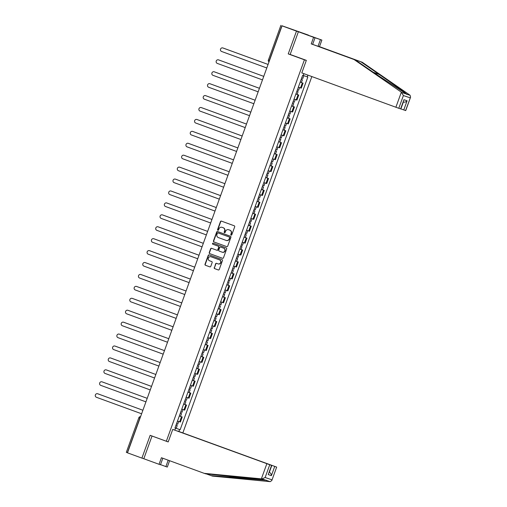 <?xml version="1.0" encoding="UTF-8"?>
<svg xmlns="http://www.w3.org/2000/svg" width="507" height="507" viewBox="0 0 507 507"><rect width="100%" height="100%" fill="white"/><g stroke="black" fill="none" stroke-linecap="round" stroke-linejoin="round"><path stroke-width="0.76" d="M231.122 235.121A0.558 0.532 -71.5 0 0 231.807 234.779L234.697 226.806A0.799 0.761 -71.5 0 0 234.253 225.792L221.432 221.115A0.799 0.761 -71.5 0 0 220.45 221.603L217.566 229.576A0.558 0.532 -71.5 0 0 217.89 230.286A0.558 0.532 -71.5 0 0 218.561 229.944L218.935 228.911A2.554 2.427 -71.5 0 1 222.085 227.339L223.15 227.732A2.554 2.427 -71.5 0 1 224.563 230.964L224.189 231.997A0.558 0.532 -71.5 0 0 224.512 232.707A0.558 0.532 -71.5 0 0 225.184 232.358L225.558 231.325A2.554 2.427 -71.5 0 1 228.708 229.76L229.772 230.146A2.554 2.427 -71.5 0 1 231.186 233.378L230.812 234.411A0.558 0.532 -71.5 0 0 231.122 235.121M214.233 267.626A0.799 0.761 -71.5 0 0 214.676 268.634L218.27 269.946A0.799 0.761 -71.5 0 0 219.252 269.458L222.459 260.604A0.799 0.761 -71.5 0 0 222.015 259.597L209.201 254.913A0.799 0.761 -71.5 0 0 208.219 255.408L205.012 264.261A0.799 0.761 -71.5 0 0 205.449 265.269L209.797 266.853A0.799 0.761 -71.5 0 0 210.779 266.365L212.148 262.575A0.799 0.761 -71.5 0 0 211.711 261.568L209.556 260.782A2.136 2.028 -71.5 0 1 208.371 258.101A2.136 2.028 -71.5 0 1 211.007 256.764L219.449 259.844A2.136 2.028 -71.5 0 1 220.634 262.525A2.136 2.028 -71.5 0 1 217.997 263.862L216.59 263.348A0.799 0.761 -71.5 0 0 215.602 263.836L214.474 267.709A0.799 0.761 -71.5 0 0 214.917 268.716L218.365 269.978M308.503 35.198L296.481 31.123L288.236 53.9L304.415 59.807L166.34 441.236L150.161 435.329L141.916 458.106L127.479 452.833L282.044 25.851L284.173 26.56L281.93 25.743L269.394 60.371A1.629 0.507 110.1 0 0 269.141 61.493M296.481 31.123L282.044 25.851M226.718 246.617A0.799 0.761 -71.5 0 0 227.7 246.123L230.907 237.27A0.799 0.761 -71.5 0 0 230.463 236.262L217.649 231.579A0.799 0.761 -71.5 0 0 216.66 232.073L213.46 240.926A0.799 0.761 -71.5 0 0 213.897 241.934L226.756 246.63M226.68 248.937L223.479 257.79A0.799 0.761 -71.5 0 1 222.491 258.278L209.676 253.601A0.799 0.761 -71.5 0 1 209.233 252.594L210.608 248.804A0.799 0.761 -71.5 0 1 211.571 248.303A0.799 0.761 -71.5 0 0 211.571 248.303L216.787 250.211A0.799 0.761 -71.5 0 0 217.769 249.723L218.682 247.207A0.799 0.761 -71.5 0 0 218.238 246.199L212.832 244.222A0.558 0.532 -71.5 0 1 212.515 243.518A0.558 0.532 -71.5 0 1 213.213 243.17L226.242 247.929A0.799 0.761 -71.5 0 1 226.68 248.937M308.522 35.148L281.93 25.743M182.875 432.851L311.843 76.563M141.916 458.106L143.804 458.74L152.024 436.033L152.93 436.337M127.498 452.776L126.313 452.333L138.848 417.711L139.894 418.098L127.358 452.726M298.927 87.35L300.524 87.914L302.349 82.863L300.188 82.102M302.349 82.863L300.207 82.058M300.524 87.914L301.259 88.155L303.085 83.11M296.893 91.203L298.084 91.64L297.089 94.397L295.892 93.979L298.769 95.037L295.873 94.029M294.611 99.277L296.937 100.082L298.769 95.037M291.569 105.912L294.453 106.958L291.557 105.95M289.731 111.001L292.621 112.003L294.453 106.958M287.254 117.833L290.131 118.885L287.241 117.878M285.98 123.125L288.306 123.93L290.131 118.885M285.137 127.415L283.952 126.972L285.137 127.415L284.142 130.166L282.944 129.748L285.815 130.806L282.925 129.805M281.664 135.052L283.99 135.851L285.815 130.806M279.63 138.905L280.821 139.343L279.826 142.093L278.628 141.675L281.499 142.733L278.609 141.726M276.778 146.776L279.674 147.778L281.499 142.733M274.306 153.608L277.183 154.66L274.293 153.653M273.026 158.9L275.358 159.705L277.183 154.66M270.992 162.772L272.189 163.191L271.194 165.941L269.99 165.523L272.867 166.581L269.971 165.574M268.146 170.618L271.042 171.626L272.867 166.581M267.873 175.111L266.682 174.668L267.873 175.111L266.872 177.862L265.674 177.45L268.552 178.508L265.655 177.501M263.83 182.552L266.726 183.553L268.552 178.508M262.353 186.62L263.551 187.039L262.556 189.789L261.358 189.371L264.236 190.429L261.339 189.422M260.078 194.669L262.411 195.474L264.236 190.429M258.038 198.541L259.235 198.959L258.24 201.716L257.043 201.298L259.92 202.356L257.024 201.349M255.198 206.393L258.088 207.401L259.92 202.356M252.72 213.232L255.598 214.277L252.708 213.276M251.447 218.517L253.773 219.322L255.598 214.277M249.412 222.383L250.604 222.807L249.609 225.564L248.411 225.146L251.282 226.204L248.392 225.197M246.56 230.248L249.457 231.249L251.282 226.204M244.089 237.08L246.966 238.125L244.076 237.124M242.815 242.371L245.141 243.17L246.966 238.125M241.972 246.662L240.781 246.212L241.972 246.662L240.977 249.412L239.779 248.994L242.65 250.052L239.76 249.045M237.929 254.096L240.825 255.097L242.65 250.052M236.458 258.158L237.656 258.583L236.661 261.333L235.457 260.915L238.334 261.98L235.438 260.972M233.613 266.023L236.509 267.024L238.334 261.98M231.141 272.848L234.019 273.9L231.122 272.893M229.861 278.14L232.193 278.945L234.019 273.9M229.025 282.431L227.833 281.987L229.025 282.431L228.023 285.181L226.825 284.769L229.703 285.828L226.806 284.82M225.545 290.067L227.877 290.872L229.703 285.828M223.505 293.94L224.702 294.358L223.707 297.108L222.51 296.69L225.387 297.748L222.491 296.741M220.665 301.792L223.562 302.793L225.387 297.748M218.194 308.624L221.071 309.676L218.175 308.668M216.914 313.915L219.239 314.72L221.071 309.676M213.872 320.551L216.749 321.596L213.859 320.595M212.598 325.836L214.924 326.641L216.749 321.596M210.563 329.702L211.755 330.127L210.76 332.884L209.562 332.465L212.433 333.524L209.543 332.516M207.712 337.567L210.608 338.568L212.433 333.524M205.24 344.399L208.117 345.444L205.227 344.443M203.966 349.691L206.292 350.495L208.117 345.444M201.925 353.563L203.123 353.981L202.128 356.732L200.93 356.313L203.801 357.372L200.911 356.364M199.08 361.409L201.976 362.416L203.801 357.372M198.807 365.902L197.616 365.458L198.807 365.902L197.812 368.652L196.608 368.234L199.485 369.299L196.589 368.291M194.764 373.342L197.66 374.343L199.485 369.299M193.294 377.398L194.492 377.829L193.49 380.58L192.292 380.161L195.17 381.22L192.273 380.212M191.012 385.459L193.344 386.264L195.17 381.22M188.972 389.332L190.176 389.75L189.174 392.5L187.977 392.088L190.854 393.147L187.958 392.139M186.132 397.184L189.029 398.191L190.854 393.147M184.656 401.259L185.854 401.677L184.859 404.428L183.661 404.009L186.538 405.068L183.642 404.06M182.381 409.307L184.706 410.112L186.538 405.068M180.346 413.173L181.538 413.598L180.543 416.355L179.345 415.936L182.222 416.995L179.326 415.987M177.494 421.044L180.391 422.039L182.222 416.995M307.888 75.118L307.255 76.861L303.243 75.429M175.01 427.914L180.15 429.74L307.825 77.051L307.255 76.861M179.586 429.549L178.895 431.463M174.845 430.107L175.542 428.2L174.985 427.984M303.883 73.661L303.211 75.511L302.647 75.321L174.972 428.009L175.542 428.2M166.34 441.236L168.229 441.863M304.415 59.807L306.304 60.434M288.236 53.9L292.926 55.466M175.023 427.87L180.15 429.74M231.255 235.147A0.558 0.532 -71.5 0 1 231.053 234.494L231.426 233.461A2.554 2.427 -71.5 0 0 230.013 230.229L229.772 230.146M228.828 229.798A2.554 2.427 -71.5 0 1 228.949 229.836L230.013 230.229M222.205 227.383A2.554 2.427 -71.5 0 1 222.326 227.421L223.391 227.808A2.554 2.427 -71.5 0 1 224.804 231.046L224.43 232.073A0.558 0.532 -71.5 0 0 224.633 232.732M221.578 221.166A0.799 0.761 -71.5 0 0 220.691 221.686L217.807 229.658A0.558 0.532 -71.5 0 0 218.01 230.311M217.788 231.636A0.799 0.761 -71.5 0 0 216.901 232.155L213.701 241.009A0.799 0.761 -71.5 0 0 214.138 242.016L226.813 246.643M229.608 237.732A0.558 0.532 -71.5 0 0 229.303 237.023L218.048 232.916A0.558 0.532 -71.5 0 0 217.364 233.258L216.964 234.348A2.554 2.427 -71.5 0 0 218.378 237.58L226.065 240.388A2.554 2.427 -71.5 0 0 229.215 238.822L229.848 237.815A0.558 0.532 -71.5 0 0 229.544 237.105L229.303 237.023M218.289 232.998L218.276 232.992A0.558 0.532 -71.5 0 0 218.263 232.992A0.558 0.532 -71.5 0 1 218.289 232.998L229.544 237.105M226.185 240.432L226.306 240.47A2.554 2.427 -71.5 0 0 229.456 238.898L229.215 238.822M229.848 237.815L229.456 238.898M222.592 258.31L209.676 253.601M211.736 248.367A0.799 0.761 -71.5 0 0 210.849 248.886L209.473 252.67A0.799 0.761 -71.5 0 0 209.917 253.684M216.825 250.224L217.028 250.293A0.799 0.761 -71.5 0 0 218.01 249.799L218.923 247.289A0.799 0.761 -71.5 0 0 218.479 246.275L212.832 244.222M213.371 243.227A0.558 0.532 -71.5 0 0 213.073 244.304M222.18 252.182A2.136 2.028 -71.5 0 0 224.823 250.845A2.136 2.028 -71.5 0 0 223.638 248.164L220.665 247.08A0.799 0.761 -71.5 0 0 219.677 247.568L218.77 250.084A0.799 0.761 -71.5 0 0 219.208 251.092L222.18 252.182M222.281 252.213L222.421 252.258A2.136 2.028 -71.5 0 0 225.064 250.921A2.136 2.028 -71.5 0 0 223.879 248.246L223.638 248.164M220.868 247.15A0.799 0.761 -71.5 0 1 220.887 247.156A0.799 0.761 -71.5 0 0 220.887 247.156L223.879 248.246M216.73 263.399A0.799 0.761 -71.5 0 0 215.843 263.919L214.474 267.709M218.092 263.894L218.238 263.938A2.136 2.028 -71.5 0 0 220.875 262.601A2.136 2.028 -71.5 0 0 219.689 259.926L219.449 259.844M211.146 256.815A2.136 2.028 -71.5 0 1 211.248 256.846L219.689 259.926M209.347 254.97A0.799 0.761 -71.5 0 0 208.459 255.484L205.253 264.337A0.799 0.761 -71.5 0 0 205.69 265.351L209.892 266.885M301.209 79.288L302.406 79.719L301.405 82.47L300.207 82.052M301.202 79.301L302.406 79.719M223.093 48.032A1.87 1.774 108.5 0 1 223.181 48.057L268.076 64.446L222.865 47.956A1.87 1.774 -71.5 0 0 220.551 49.128A1.87 1.774 -71.5 0 0 221.591 51.473L266.796 67.97M301.678 78.002L302.875 78.42L303.87 75.67L303.44 75.499M303.23 75.448L303.87 75.67M298.084 91.64L296.899 91.197M218.77 59.953A1.87 1.774 108.5 0 1 218.859 59.984L263.754 76.373L218.549 59.877A1.87 1.774 -71.5 0 0 216.236 61.049A1.87 1.774 -71.5 0 0 217.275 63.394L262.48 79.897M297.356 89.923L298.56 90.341L299.555 87.591M292.577 103.136L293.768 103.567L292.583 103.117M291.576 105.9L292.773 106.318L293.768 103.567M259.438 88.307L214.233 71.804A1.87 1.774 -71.5 0 0 211.92 72.976A1.87 1.774 -71.5 0 0 212.959 75.321L258.164 91.824M293.04 101.85L294.244 102.268L295.239 99.518M214.455 71.88A1.87 1.774 108.5 0 1 214.543 71.905L259.438 88.294M401.354 92.154L403.395 95.557L398.787 108.283L395.891 107.243L401.354 92.154L354.032 59.515L311.228 43.887L313.605 37.315L298.376 31.751L290.156 54.458L306.336 60.358L301.798 72.894L395.891 107.243M311.742 36.586L307.141 34.901L315.031 37.791L312.648 44.363L355.451 59.991L373.836 72.672L406.481 94.036C405.936 93.244 392.393 83.516 379.255 74.478L360.87 61.797L318.066 46.175L320.449 39.597L314.302 37.524M355.451 59.991L354.032 59.515M315.031 37.791L313.605 37.315M312.648 44.363L311.228 43.887M405.606 110.558L410.588 97.154L405.72 110.596L400.879 108.91L403.363 102.034C404.776 102.382 406.018 101.958 407.096 100.773L403.775 109.949M311.792 36.453L314.353 37.372M410.588 97.154L410.062 95.234L362.29 62.272L319.486 46.65L321.869 40.072L320.449 39.597M321.869 40.072L298.376 31.751M319.486 46.65L318.066 46.175M362.29 62.272L360.87 61.797M400.619 108.891L403.94 99.721L400.739 108.929L398.787 108.283M406.297 94.175L410.062 95.234M206.267 473.887L212.484 476.111L270.187 481.65L271.803 480.547L276.67 467.099L177.729 431.07L276.549 467.067M211.064 475.636L266.581 480.281M160.516 464.627L165.884 466.586L168.191 460.198M165.884 466.586L167.304 467.061L169.598 460.711M172.741 429.404L271.682 465.439L172.741 429.404L168.204 441.939L152.024 436.033M269.737 464.792L265.129 477.518L261.967 478.906L204.226 473.348L161.422 457.726L159.04 464.298L160.465 464.773L162.829 458.239M159.04 464.298L143.804 458.74M204.226 473.348L205.646 473.823L265.548 480.104L261.967 478.906M274.718 466.453L271.397 475.629C271.327 474.051 270.637 472.936 269.331 472.296L271.822 465.42M270.187 481.65L265.548 480.104M271.682 465.439L268.247 474.571L271.568 465.401M288.261 115.064L289.453 115.488L288.458 118.245L287.26 117.827M288.255 115.076L289.453 115.488M210.139 83.801A1.87 1.774 108.5 0 1 210.228 83.832L255.122 100.221L209.917 83.725A1.87 1.774 -71.5 0 0 207.604 84.897A1.87 1.774 -71.5 0 0 208.643 87.242L253.849 103.745M288.724 113.777L289.922 114.189L290.923 111.439L290.296 111.198M289.719 111.02L290.923 111.439M205.823 95.728A1.87 1.774 108.5 0 1 205.912 95.76L250.807 112.142L205.601 95.652A1.87 1.774 -71.5 0 0 203.288 96.824A1.87 1.774 -71.5 0 0 204.327 99.169L249.533 115.672M284.408 125.698L285.606 126.116L286.601 123.366M280.821 139.343L279.63 138.893M246.491 124.076L201.285 107.579A1.87 1.774 -71.5 0 0 198.972 108.752A1.87 1.774 -71.5 0 0 200.012 111.09L245.217 127.593M280.092 137.625L281.29 138.043L282.285 135.287M201.507 107.649A1.87 1.774 108.5 0 1 201.596 107.68L246.491 124.069M275.307 150.839L276.505 151.263L275.314 150.82M274.312 153.596L275.51 154.014L276.505 151.263M242.169 136.003L196.963 119.5A1.87 1.774 -71.5 0 0 194.65 120.672A1.87 1.774 -71.5 0 0 195.696 123.017L240.901 139.52M275.776 149.546L276.974 149.964L277.969 147.214L277.342 146.973M276.771 146.796L277.969 147.214M197.191 119.576A1.87 1.774 108.5 0 1 197.28 119.608L242.175 135.996M270.992 162.76L272.189 163.191M192.875 131.503A1.87 1.774 108.5 0 1 192.964 131.528L237.859 147.917L192.647 131.427A1.87 1.774 -71.5 0 0 190.334 132.6A1.87 1.774 -71.5 0 0 191.373 134.944L236.579 151.441M271.46 161.473L272.658 161.891L273.653 159.135M233.537 159.851L188.331 143.348A1.87 1.774 -71.5 0 0 186.018 144.52A1.87 1.774 -71.5 0 0 187.058 146.865L232.263 163.368M268.146 170.625L268.71 170.821M267.145 173.394L268.342 173.812L269.337 171.062M188.56 143.424A1.87 1.774 108.5 0 1 188.648 143.456L233.543 159.844M263.551 187.039L262.366 186.589M184.244 155.351A1.87 1.774 108.5 0 1 184.326 155.376L229.227 171.765L184.016 155.275A1.87 1.774 -71.5 0 0 181.702 156.448A1.87 1.774 -71.5 0 0 182.742 158.792L227.947 175.289M262.829 185.321L264.027 185.739L265.022 182.989L264.394 182.748M263.824 182.571L265.022 182.989M259.235 198.959L258.05 198.516M179.922 167.272A1.87 1.774 108.5 0 1 180.01 167.304L224.905 183.692L179.7 167.196A1.87 1.774 -71.5 0 0 177.387 168.368A1.87 1.774 -71.5 0 0 178.426 170.713L223.631 187.216M258.507 197.242L259.711 197.66L260.706 194.91M254.92 210.887L253.728 210.449L254.92 210.887L253.925 213.637L252.727 213.219M220.589 195.626L175.384 179.123A1.87 1.774 -71.5 0 0 173.071 180.296A1.87 1.774 -71.5 0 0 174.11 182.64L219.316 199.143M255.198 206.4L255.762 206.596M254.191 209.169L255.389 209.587L256.39 206.837M175.606 179.199A1.87 1.774 108.5 0 1 175.695 179.225L220.589 195.613M250.604 222.807L249.419 222.364M171.29 191.12A1.87 1.774 108.5 0 1 171.379 191.152L216.274 207.54L171.068 191.044A1.87 1.774 -71.5 0 0 168.755 192.216A1.87 1.774 -71.5 0 0 169.794 194.561L215 211.064M249.875 221.096L251.073 221.508L252.074 218.758M245.09 234.31L246.288 234.735L245.293 237.485L244.095 237.067M245.09 234.316L246.288 234.735M166.974 203.047A1.87 1.774 108.5 0 1 167.063 203.079L211.958 219.461L166.752 202.971A1.87 1.774 -71.5 0 0 164.439 204.144A1.87 1.774 -71.5 0 0 165.478 206.488L210.684 222.991M245.559 233.017L246.757 233.435L247.752 230.685L247.131 230.444M246.554 230.267L247.752 230.685M162.658 214.968A1.87 1.774 108.5 0 1 162.747 215L207.642 231.388L162.436 214.898A1.87 1.774 -71.5 0 0 160.123 216.071A1.87 1.774 -71.5 0 0 161.163 218.409L206.368 234.912M241.243 244.944L242.441 245.363L243.436 242.606M237.656 258.583L236.465 258.139M203.32 243.322L158.114 226.819A1.87 1.774 -71.5 0 0 155.801 227.992A1.87 1.774 -71.5 0 0 156.847 230.336L202.052 246.839M236.927 256.865L238.125 257.283L239.12 254.533L238.493 254.292M237.922 254.115L239.12 254.533M158.342 226.895A1.87 1.774 108.5 0 1 158.431 226.927L203.326 243.316M232.143 270.079L233.34 270.51L232.339 273.26L231.141 272.842M232.143 270.092L233.34 270.51M154.027 238.822A1.87 1.774 108.5 0 1 154.115 238.848L199.01 255.236L153.798 238.746A1.87 1.774 -71.5 0 0 151.485 239.919A1.87 1.774 -71.5 0 0 152.525 242.264L197.73 258.76M232.612 268.792L233.809 269.211L234.804 266.454L234.177 266.219M233.607 266.042L234.804 266.454M149.711 250.743A1.87 1.774 108.5 0 1 149.799 250.775L194.694 267.164L149.483 250.667A1.87 1.774 -71.5 0 0 147.169 251.84A1.87 1.774 -71.5 0 0 148.209 254.184L193.414 270.687M228.296 280.713L229.494 281.132L230.489 278.381M224.702 294.358L223.517 293.908M190.372 279.097L145.167 262.594A1.87 1.774 -71.5 0 0 142.854 263.767A1.87 1.774 -71.5 0 0 143.893 266.112L189.098 282.608M223.98 292.64L225.178 293.059L226.173 290.308M145.395 262.67A1.87 1.774 108.5 0 1 145.477 262.696L190.379 279.084M219.195 305.854L220.387 306.279L219.201 305.835M218.194 308.617L219.392 309.036L220.387 306.279M141.073 274.591A1.87 1.774 108.5 0 1 141.161 274.623L186.056 291.012L140.851 274.515A1.87 1.774 -71.5 0 0 138.538 275.688A1.87 1.774 -71.5 0 0 139.577 278.032L184.782 294.535M219.658 304.561L220.862 304.98L221.857 302.229L221.229 301.988M220.659 301.811L221.857 302.229M216.071 318.206L214.879 317.769L216.071 318.206L215.076 320.956L213.878 320.538M136.757 286.518A1.87 1.774 108.5 0 1 136.846 286.544L181.74 302.933L136.535 286.442A1.87 1.774 -71.5 0 0 134.222 287.615A1.87 1.774 -71.5 0 0 135.261 289.96L180.467 306.462M215.342 316.488L216.54 316.907L217.541 314.156M211.755 330.127L210.57 329.683M177.425 314.866L132.219 298.37A1.87 1.774 -71.5 0 0 129.906 299.536A1.87 1.774 -71.5 0 0 130.945 301.88L176.151 318.383M211.026 328.416L212.224 328.828L213.225 326.077M132.441 298.439A1.87 1.774 108.5 0 1 132.53 298.471L177.425 314.86M206.241 341.629L207.439 342.054L206.254 341.61M205.246 344.386L206.444 344.804L207.439 342.054M128.125 310.366A1.87 1.774 108.5 0 1 128.214 310.398L173.109 326.787L127.903 310.29A1.87 1.774 -71.5 0 0 125.59 311.463A1.87 1.774 -71.5 0 0 126.63 313.808L171.835 330.311M206.71 340.336L207.908 340.755L208.903 338.004L208.282 337.763M207.705 337.586L208.903 338.004M201.925 353.55L203.123 353.981M123.809 322.287A1.87 1.774 108.5 0 1 123.898 322.319L168.793 338.708L123.581 322.218A1.87 1.774 -71.5 0 0 121.268 323.39A1.87 1.774 -71.5 0 0 122.314 325.728L167.519 342.231M202.394 352.264L203.592 352.682L204.587 349.925M164.471 350.641L119.265 334.138A1.87 1.774 -71.5 0 0 116.952 335.311A1.87 1.774 -71.5 0 0 117.998 337.656L163.197 354.159M198.079 364.184L199.276 364.603L200.271 361.852L199.644 361.611M199.074 361.434L200.271 361.852M119.494 334.214A1.87 1.774 108.5 0 1 119.582 334.246L164.477 350.635M194.492 377.829L193.3 377.379M115.178 346.142A1.87 1.774 108.5 0 1 115.266 346.167L160.161 362.556L114.95 346.066A1.87 1.774 -71.5 0 0 112.636 347.238A1.87 1.774 -71.5 0 0 113.676 349.583L158.881 366.079M193.763 376.112L194.961 376.53L195.956 373.773L195.328 373.539M194.758 373.361L195.956 373.773M188.978 389.325L190.176 389.75M110.862 358.062A1.87 1.774 108.5 0 1 110.951 358.094L155.845 374.483L110.634 357.986A1.87 1.774 -71.5 0 0 108.321 359.159A1.87 1.774 -71.5 0 0 109.36 361.504L154.565 378.007M189.447 388.032L190.645 388.451L191.64 385.7M184.662 401.246L185.854 401.677M151.523 386.416L106.318 369.914A1.87 1.774 -71.5 0 0 104.005 371.086A1.87 1.774 -71.5 0 0 105.044 373.431L150.249 389.927M186.132 397.19L186.696 397.387M185.125 399.96L186.329 400.378L187.324 397.627M106.546 369.99A1.87 1.774 108.5 0 1 106.628 370.015L151.523 386.404M181.538 413.598L180.353 413.154M102.224 381.91A1.87 1.774 108.5 0 1 102.313 381.942L147.207 398.331L102.002 381.834A1.87 1.774 -71.5 0 0 99.689 383.007A1.87 1.774 -71.5 0 0 100.728 385.352L145.934 401.855M180.809 411.88L182.013 412.299L183.008 409.548M176.03 425.1L177.222 425.525L176.227 428.276L175.029 427.857M176.024 425.107L177.222 425.525M97.908 393.838A1.87 1.774 108.5 0 1 97.997 393.863L142.892 410.252L97.686 393.762A1.87 1.774 -71.5 0 0 95.373 394.934A1.87 1.774 -71.5 0 0 96.412 397.279L141.618 413.782M176.493 423.808L177.691 424.226L178.692 421.475L178.065 421.235M177.488 421.057L178.692 421.475M183.978 409.871L185.803 404.827M188.293 397.944L190.119 392.9M192.609 386.017L194.435 380.972M196.925 374.096L198.75 369.052M201.241 362.169L203.066 357.124M205.557 350.248L207.382 345.204M209.873 338.321L211.698 333.276M214.188 326.4L216.02 321.356M218.511 314.473L220.336 309.428M222.827 302.552L224.652 297.508M227.142 290.625L228.968 285.58M231.458 278.698L233.283 273.653M235.774 266.777L237.599 261.732M240.09 254.85L241.915 249.805M244.406 242.929L246.231 237.884M248.722 231.002L250.547 225.957M253.037 219.081L254.869 214.036M257.36 207.154L259.185 202.109M261.675 195.233L263.501 190.182M265.991 183.306L267.816 178.261M270.307 171.379L272.132 166.334M274.623 159.458L276.448 154.413M278.939 147.531L280.764 142.486M283.255 135.61L285.08 130.565M287.57 123.683L289.402 118.638M291.886 111.762L293.718 106.717M296.208 99.835L298.034 94.79M179.655 421.792L181.487 416.748M269.534 60.422L268.349 59.978A1.629 1.629 0 0 0 268.995 61.898M140.033 418.148L139.894 418.098A1.629 0.507 110.1 0 1 140.426 417.071M138.924 417.73L138.848 417.711A1.629 1.629 0 0 1 140.578 416.646M268.425 60.003L280.878 25.35M223.181 48.057L222.865 47.956M401.848 92.489L405.429 93.687M410.214 97.832L403.395 95.557M403.94 99.721L407.096 100.773M373.323 72.317L379.255 74.478M265.129 477.518L271.942 479.793M271.397 475.629L268.247 474.571M261.371 478.842L266.834 463.753M228.473 476.016L233.271 477.771M197.28 119.608L196.963 119.5M192.964 131.528L192.647 131.427M188.648 143.456L188.331 143.348M158.431 226.927L158.114 226.819M154.115 238.848L153.798 238.746M149.799 250.775L149.483 250.667M123.898 322.319L123.581 322.218M119.582 334.246L119.265 334.138M115.266 346.167L114.95 346.066M110.951 358.094L110.634 357.986M223.137 48.045L222.82 47.937M276.67 467.099L271.803 480.547M192.92 131.516L192.603 131.408M188.604 143.437L188.287 143.335M184.288 155.364L183.971 155.256M158.387 226.908L158.07 226.806M154.071 238.835L153.754 238.727M149.755 250.756L149.438 250.654M145.439 262.683L145.122 262.575M119.538 334.227L119.221 334.126M115.222 346.154L114.905 346.047M110.906 358.075L110.589 357.974M106.59 370.002L106.274 369.895"/></g></svg>
